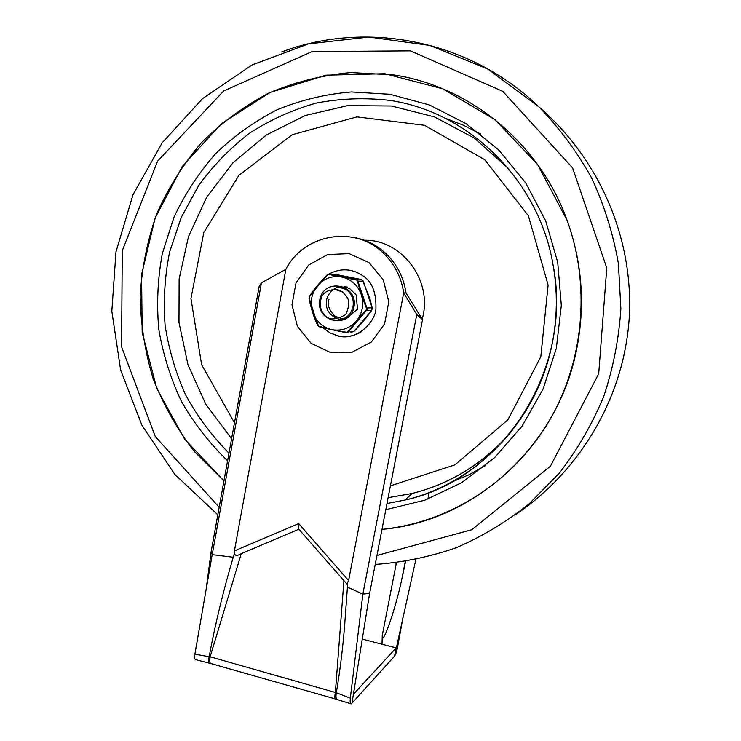<?xml version="1.0" encoding="UTF-8"?>
<svg xmlns="http://www.w3.org/2000/svg" width="741" height="741" viewBox="0 0 741 741"><rect width="100%" height="100%" fill="white"/><g stroke="black" fill="none" stroke-linecap="round" stroke-linejoin="round"><path stroke-width="1.11" d="M395.49 562.901L396.222 563.734L382.254 635.426C382.134 636.954 382.041 642.252 386.228 631.916C391.063 620.708 398.019 597.431 401.798 579.286L405.549 561.502M233.23 557.26L234.702 552.712L234.388 550.915L285.85 269.316L261.443 282.83L212.195 554.657L233.23 557.26C223.226 591.086 215.196 624.246 209.129 656.739L210.138 656.785C209.407 661.389 209.805 663.686 211.324 663.686L335.238 698.92M350.586 703.728L337.627 699.661C336.034 699.541 335.608 697.235 336.321 692.733L210.138 656.785L241.279 553.638C236.824 556.278 234.628 555.972 234.702 552.712M347.557 584.769L298.79 529.176C298.169 528.694 298.123 526.86 298.679 523.655L298.623 529.046M241.279 553.638L298.873 529.241M416.766 314.508L362.858 594.106L350.326 698.189L336.321 692.733C340.638 667.252 343.704 640.733 345.528 613.187L347.788 582.148L348.585 580.592L403.697 292.908L416.766 314.508L422.527 319.677L406.003 292.927L403.697 292.908C401.307 276.93 394.369 263.537 382.884 252.709L385.329 253.024C396.741 263.777 403.632 277.078 406.003 292.927M298.818 529.176C298.188 528.509 298.16 526.656 298.725 523.628L348.585 580.592M361.219 331.82C354.059 336.145 346.418 337.507 338.304 335.905L329.995 332.866L323.187 327.976M317.25 285.711L326.494 275.596M328.985 273.994C340.999 267.723 352.614 268.529 363.822 276.421C372.186 282.191 376.224 292.667 375.937 307.83C376.419 320.603 357.357 341.536 337.933 335.997L329.995 332.866M285.85 269.316C303.782 234.165 354.115 224.829 382.884 252.709M351.79 237.111C364.442 238.945 375.622 244.243 385.329 253.024M261.443 282.83L259.202 286.239L211.092 551.962L212.195 554.657L194.883 654.155C194.262 657.869 194.661 659.749 196.059 659.777L208.971 663.084M422.527 319.677L369.62 593.393L362.858 594.106L347.344 587.076M429.196 492.441L427.89 499.082M350.326 698.189C349.919 702.06 350.206 703.969 351.178 703.904L351.994 703.153L353.429 694.261L396.176 647.903L362.284 639.113M369.62 593.393L353.429 694.261M343.917 580.74L335.395 692.224C334.571 696.929 334.719 699.217 335.821 699.087L336.729 699.356M211.092 551.962L206.054 589.975M210.509 663.464L209.508 663.214C208.508 663.325 208.378 661.157 209.129 656.739L194.883 654.155M382.254 635.426L382.023 644.457M402.956 617.466L397.639 646.8C396.75 651.45 395.703 654.581 394.518 656.193L415.831 559.631M351.994 703.153L394.268 656.47M393.619 74.915C469.599 86.169 539.429 143.069 567.106 220.299C591.466 287.249 583.463 365.063 546.895 424.713C510.03 484.243 447.277 522.813 381.995 529.361C472.971 521.812 557.658 447.092 576.665 349.252C585.353 305.385 582.167 262.397 567.106 220.299L537.725 164.687L495.071 119.764L442.71 88.79L384.866 73.72L325.966 75.156L270.187 92.403L221.253 123.738L182.156 166.632L155.128 218.021L141.587 274.494L142.179 332.496L156.786 388.497L184.574 439.033L223.967 480.9L194.337 451.538C177.247 429.354 163.548 405.179 153.257 379.012C145.06 352.086 140.688 324.512 140.142 296.289C141.818 268.094 147.329 240.668 156.675 213.992C168.133 188.149 182.99 164.456 201.256 142.902C221.253 122.932 243.77 106.315 268.798 93.06C294.927 82.001 322.252 75.165 350.752 72.553L393.619 74.915M335.386 316.981L336.72 317.194M334.256 289.351L342.249 291.75M342.62 291.741L334.45 289.37M336.998 289.722L333.867 289.333M336.034 289.583C324.243 289.685 319.139 295.807 320.705 307.96C321.298 309.33 325.29 326.8 345.714 314.564C352.79 298.734 345.602 296.511 343.611 292.927C340.351 290.592 337.831 289.481 336.034 289.583L336.034 289.583M347.603 287.082L344.398 286.786M328.958 299.559C326.698 304.486 329.097 310.423 336.136 317.38M332.422 315.453L345.037 319.584L357.495 309.201L356.226 294.927L349.576 288.508C343.046 286.295 337.877 286.471 334.089 289.064C330.366 291.602 327.874 295.094 326.624 299.549C325.799 305.107 325.484 314.916 340.517 319.741M347.705 332.616L367.351 309.34L357.449 279.802L362.423 280.024M357.44 279.792L329.726 274.003L335.136 274.309L361.386 279.542L363.312 281.154M357.412 280.885L360.774 293.223C357.301 285.016 351.429 279.718 343.157 277.329L356.365 279.941L358.348 281.135L363.386 281.348L372.13 307.728L371.806 310.155M362.414 280.024L369.824 298.391L372.204 307.839L367.212 307.895L366.554 308.515L366.693 310.636L371.611 310.442L353.966 331.329L351.466 332.2L353.411 331.384M313.119 313.387C316.518 321.511 322.307 326.809 330.505 329.273L318.649 326.188L312.183 310.553L309.201 298.225L309.46 296.826L316.555 286.943C311.544 294.094 310.081 301.967 312.183 310.553M356.365 279.941L356.338 279.329L328.402 274.114M318.658 326.503L317.87 325.494M337.275 286.6L346.297 289.518C351.79 293.825 354.041 299.512 353.031 306.589C350.789 315.092 345.463 319.584 337.035 320.084M353.985 306.876C358.375 284.173 323.706 277.273 319.769 299.864C315.37 322.307 349.826 329.569 353.985 306.876M316.555 286.943L327.605 274.939L328.911 274.466L340.314 276.754C331.801 275.809 324.502 278.449 318.435 284.674M340.314 276.754L343.157 277.329M360.774 293.223L366.554 308.515M366.286 309.933L357.227 319.899C362.349 312.711 363.84 304.773 361.719 296.085M357.227 319.899L347.835 331.811L346.529 332.264L333.33 329.875C341.814 330.921 349.15 328.356 355.319 322.159M333.33 329.875L330.505 329.273M357.449 279.802L356.319 279.301L361.469 279.561M327.605 274.939L327.263 274.828C316.583 285.655 313.424 290.444 309.442 296.307L327.263 274.828L328.911 274.466M309.016 298.595L309.46 296.826M309.034 298.688C311.674 310.599 314.61 319.51 317.833 325.419L309.201 298.225M346.529 332.264L346.279 332.709L319.843 327.151L319.232 326.522M353.716 331.357L347.835 331.811M371.769 310.275L372.195 308.061M351.605 331.56L352.262 331.709M401.798 579.286L405.262 561.548M298.632 523.609L234.388 550.915M330.681 352.596L311.146 343.352L297.373 326.309L291.982 304.801L295.992 282.969L308.673 265.037L327.624 254.543L349.187 253.644L369.083 262.647L383.254 279.839L388.803 301.763L384.57 323.974L371.463 341.962L352.197 352.142L330.681 352.596M281.682 51.935C366.008 20.164 469.516 39.671 538.966 106.917C559.511 128.1 577.063 151.775 591.624 177.96C604.239 205.248 613.168 233.804 618.411 263.629L620.865 308.765C618.892 338.961 613.15 368.286 603.637 396.741C592.087 424.297 577.359 449.722 559.436 472.999L528.991 503.973C506.436 521.914 482.206 536.493 456.299 547.71C429.78 556.899 402.752 562.475 375.215 564.438M219.179 507.298L155.286 436.523L121.58 346.881L122.265 250.736L157.592 161.149L223.671 90.976L312.146 51.546L410.421 50.86L502.704 91.3L572.58 167.874L606.768 267.983L598.709 373.751L550.443 466.182L471.693 529.769L376.956 555.463M422.185 319.112C433.485 280.709 401.353 238.398 363.099 240.325M508.363 168.448L474.286 138.076L434.559 116.939L391.526 106.009L347.622 105.63L305.181 115.55L266.362 134.992L233.026 162.724L206.693 197.199L188.483 236.62L179.127 279.051L178.979 322.483L188.01 364.868L205.803 404.243L231.59 438.746M388.117 497.683L412.061 493.478C451.371 483.632 484.725 462.708 512.114 430.716M390.414 485.837L454.928 464.857L507.881 419.851L540.81 356.801L548.118 285.053L528.37 215.77L484.781 159.741L424.5 125.294L356.986 116.883L292.186 134.723L238.908 175.33L203.812 232.517L190.946 298.475L201.617 364.692L234.48 422.778M228.978 453.177C211.861 435.865 197.43 416.488 185.685 395.046C175.645 372.723 168.772 349.419 165.076 325.132C163.27 300.614 164.771 276.291 169.587 252.153L181.267 217.354L198.894 185.185C213.38 165.336 230.368 147.931 249.856 132.972C270.53 119.69 292.741 109.705 316.49 103.018C340.777 98.396 365.35 97.534 390.192 100.452C469.155 112.132 538.763 180.322 552.999 264.472C557.714 291.056 557.427 317.546 552.138 343.926C537.095 421.036 476.231 483.521 405.114 500.018L386.997 503.51M385.802 509.697L424.871 500.184L461.643 482.669L494.543 457.688L522.109 426.103L543.042 389.145L556.334 348.335L561.326 305.422L557.714 262.286L545.663 220.827L525.712 182.879L498.813 150.071L466.209 123.756L429.391 104.953L389.979 94.283L351.391 91.94C325.688 94.088 300.994 99.998 277.31 109.659C254.561 121.302 233.999 135.983 215.622 153.683C198.764 172.838 184.898 193.975 174.033 217.104L162.362 253.385C157.703 278.514 156.508 303.791 158.787 329.217C163.029 354.365 170.578 378.419 181.434 401.4C194.049 423.417 209.444 443.211 227.598 460.791M445.045 118.189L463.199 125.136L480.613 134.028M485.614 465.552L468.655 474.907L450.917 482.382M351.466 332.2L349.632 331.746M345.519 613.187L345.667 611.279M516.255 514.235C580.249 470.544 623.468 397.954 629.109 319.593C634.296 241.297 601.146 160.741 538.957 106.908L487.837 69.061L429.919 45.442L368.907 37.05L308.488 43.867L252.042 64.949L202.497 98.646L162.223 142.754L132.991 194.744L115.985 251.847L111.835 311.201L120.616 369.944L141.92 425.241L174.802 474.37L217.817 514.819M512.735 429.919C485.299 462.273 451.741 483.465 412.061 493.478L405.114 500.018C501.861 479.27 573.988 369.731 552.999 264.472M371.704 310.368C366.452 318.232 356.171 329.328 353.966 331.357M353.92 331.403L351.558 332.2L349.696 331.736"/></g></svg>

